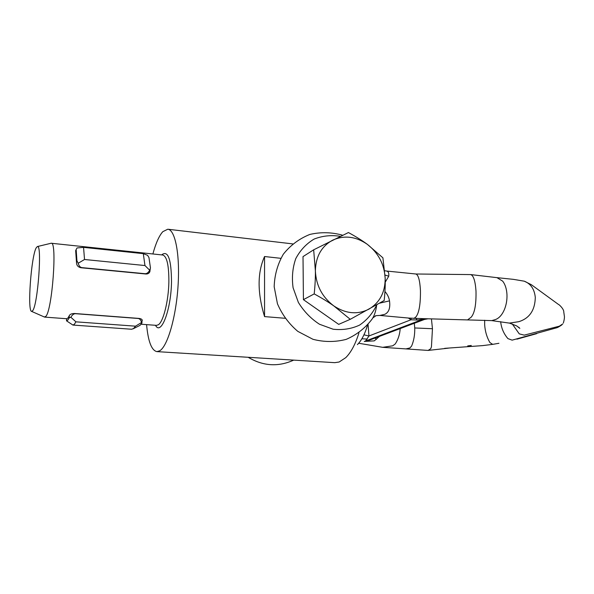 <?xml version="1.0" encoding="UTF-8"?>
<svg xmlns="http://www.w3.org/2000/svg" width="594" height="594" viewBox="0 0 594 594"><rect width="100%" height="100%" fill="white"/><g stroke="black" fill="none" stroke-linecap="round" stroke-linejoin="round"><path stroke-width="0.89" d="M379.536 336.36L374.279 340.867L364.248 341.446L369.416 340.169L424.361 319.49L425.022 318.703L491.758 320.612L495.441 319.55C499.049 318.25 502.012 314.976 504.336 309.726C506.355 304.856 507.224 299.643 506.942 294.104C506.556 288.61 505.123 284.281 502.635 281.118L496.963 277.65L470.693 274.584M364.619 341.505L424.443 319.008L417.226 320.032L411.003 319.772L408.345 318.028M414.308 323.27L414.746 327.955C414.902 334.674 413.862 340.696 411.627 346.027L409.942 347.95L405.925 348.901M405.969 348.908L428.133 350.43L430.709 348.737L431.444 346.785L432.454 328.734L431.437 318.867M492.708 344.357L489.909 342.567C486.842 337.295 485.09 331.318 484.652 324.628L484.667 320.225M561.909 324.844C559.125 326.782 557.157 327.821 555.999 327.97L512.125 340.147L507.929 338.617C503.749 333.761 501.329 328.118 500.668 321.673M415.8 273.997L470.648 274.584C473.477 275.378 475.259 280.851 475.994 290.993C476.291 304.366 474.688 313.097 471.183 317.189L467.812 319.706M415.83 274.005C418.325 274.762 419.861 280.257 420.441 290.488C420.597 303.935 419.119 312.711 416.008 316.825L413.936 318.451M384.949 291.506C387.414 294.29 388.936 297.408 389.508 300.861C390.458 307.93 388.877 312.422 384.771 314.33L379.908 315.436L408.976 318.087L425.022 318.703M496.874 277.643L513.431 279.358L524.309 281.192C530.761 283.754 534.422 289.152 535.298 297.386C534.994 310.254 529.499 318.354 518.814 321.681L509.392 323.099M415.83 273.99L386.479 271.027C388.357 271.324 389.107 273.047 388.743 276.203L385.239 282.187M372.089 319.104C374.428 315.614 375.965 310.885 376.7 304.922C372.72 313.32 367.003 320.055 359.563 325.111C351.366 328.898 342.552 330.264 333.123 329.217L319.498 324.25C310.952 318.711 303.905 311.434 298.366 302.413L293.094 287.786C291.676 277.495 292.575 267.768 295.782 258.598C300.245 250.215 306.348 243.711 314.107 239.078C322.497 235.788 331.289 234.875 340.481 236.338M376.759 304.767L377.249 304.492M376.039 315.666L379.87 315.436M562.785 323.916L559.31 326.195L524.212 335.135L519.253 333.858L512.258 323.953M368.072 324.487L368.956 335.981L365.518 341.038L424.472 318.696M358.694 343.25L382.67 347.327L392.716 345.812L395.248 343.956C398.151 339.53 399.799 334.407 400.2 328.586M388.743 276.203L385.046 275.059M389.508 300.861L379.529 303.192M411.13 318.265L411.003 319.772L368.956 335.981L363.944 334.838M415.993 318.518L417.226 320.032M376.492 339.3L374.97 338.083M361.865 338.78L367.263 339.048M313.662 249.814L348.426 232.544C355.925 236.627 362.236 240.563 367.344 244.349L382.915 257.826L385.179 278.259C385.402 284.608 385.068 292.025 384.184 300.519L350.26 319.312L338.699 324.369L303.423 299.658L314.204 293.904C315.102 285.113 315.496 277.443 315.384 270.886L313.662 249.814L303.014 256.608L303.423 299.658M350.26 319.312L333.858 305.947C328.512 302.146 321.955 298.129 314.204 293.904M385.179 278.259C384.34 264.278 378.393 252.977 367.344 244.349C355.858 236.405 344.312 235.001 332.722 240.139C321.51 246.243 315.733 256.489 315.384 270.886C316.067 285.454 322.223 297.141 333.858 305.947C345.923 313.818 357.64 314.865 369.023 309.103C379.826 302.487 385.209 292.203 385.179 278.259M32.655 310.736C37.838 304.945 42.308 243.718 37.385 246.547L36.279 247.705C31.23 255.828 27.138 311.39 31.638 311.404L32.655 310.736M44.394 317.01L45.849 316.379C52.227 310.187 57.291 241.171 51.277 243.25L50.973 243.288M44.736 317.114L66.691 318.733L67.946 318.02L69.498 315.325C70.226 314.137 71.971 313.528 74.733 313.513L139.033 318.421C141.172 318.726 142.248 319.401 142.248 320.448L142.003 320.998M146.577 324.636C148.144 341.513 151.596 350.505 156.927 351.626L334.764 362.667L339.152 362.006L345.76 357.647C351.061 352.376 355.464 344.104 358.962 332.833M72.906 325.059L66.528 320.834L67.85 320.077L69.194 317.887L70.842 317.241L75.935 321.837L74.369 324.279L72.906 325.059L131.653 329.247L133.553 328.527L135.543 326.173L141.528 322.512L141.803 323.284L139.998 325.363L133.101 328.838M149.718 270.263L144.958 265.54L84.526 259.496L83.554 247.364L143.31 253.653L147.587 255.323L148.953 257.529L150.468 268.065L149.718 270.263C148.3 272.646 146.763 273.797 145.114 273.715L81.898 267.627C80.175 267.382 78.943 265.919 78.193 263.246L76.938 260.773L76.151 249.51L77.064 247.943L83.554 247.364M144.958 265.54L143.31 253.653M156.927 351.626L159.756 350.787C167.553 346.272 176.069 317.166 178.052 285.84C180.108 254.499 175.148 229.603 167.768 229.225L162.823 231.667C159.133 235.751 155.821 243.191 152.881 253.972M264.553 316.602C257.299 292.694 257.299 272.668 264.553 256.526L264.553 316.602L284.964 318.273M264.553 256.526L280.799 258.316M84.526 259.496L78.193 263.246M150.007 270.24L149.926 271.436C149.361 273.181 148.032 274.042 145.961 274.005L81.007 267.753C78.289 267.159 76.804 265.667 76.559 263.261L75.653 250.571L76.069 249.851M70.842 317.241C72.268 314.827 73.842 313.647 75.572 313.699L138.15 318.473C139.761 318.674 140.889 320.025 141.528 322.512M75.935 321.837L135.543 326.173M357.402 344.624C361.575 340.444 364.946 333.947 367.515 325.126M432.454 328.734L414.746 327.955M141.12 324.227L156.534 325.371L158.405 324.732C163.35 321.644 168.533 300.965 168.867 282.016C168.941 265.347 166.914 256.348 162.763 255.012L162.689 255.004M155.509 325.289C160.974 336.204 171.131 309.934 171.51 281.719C171.317 259.675 168.221 250.586 162.236 254.44L161.791 254.915M76.544 262.31L76.938 260.773M75.765 251.507L76.151 249.977M150.022 270.463L149.265 272.72M66.691 318.733L66.587 320.819M69.298 315.778L69.194 317.887M142.129 320.805L142.152 319.891M492.597 344.372L482.67 345.611L444.646 348.351M428.222 350.423L448.373 348.158M467.716 345.908L471.28 345.485M536.672 333.665L516.914 339.174M492.589 344.379L498.93 343.28M248.173 357.291C263.083 366.171 278.259 367.114 293.711 360.12M491.728 320.612L509.518 323.129M564.218 315.102L563.78 312.043C564.062 309.073 558.731 304.15 558.672 304.588L531.378 284.719L524.309 281.192M372.082 319.112C365.236 328.126 356.608 334.882 346.198 339.374C335.202 342.211 324.124 342.189 312.979 339.3L297.817 331.378C288.899 323.804 282.113 314.605 277.45 303.779L274.183 286.754C274.539 275.059 277.584 264.219 283.308 254.232C290.451 245.255 299.294 238.662 309.83 234.444C320.849 231.905 331.816 232.18 342.731 235.254M564.241 315.429C564.679 316.877 564.389 319.394 563.372 322.98M509.607 323.151L516.683 325.913L519.832 328.356L518.659 327.168M382.67 347.327L406.051 348.908M386.479 271.027L384.734 270.745M375.868 315.711L375.26 315.889M376.009 315.674L372.861 317.916M424.517 319.431L428.029 318.792M37.385 246.547L51.121 243.25M167.768 229.225L292.627 243.882M150.245 269.535L149.124 272.884M76.151 249.51L75.72 251.225M149.777 271.881L149.926 271.451M141.951 322.817L142.048 319.713M66.528 320.834L66.632 318.733M51.277 243.25L162.763 255.012M31.638 311.404L44.58 317.092"/></g></svg>

